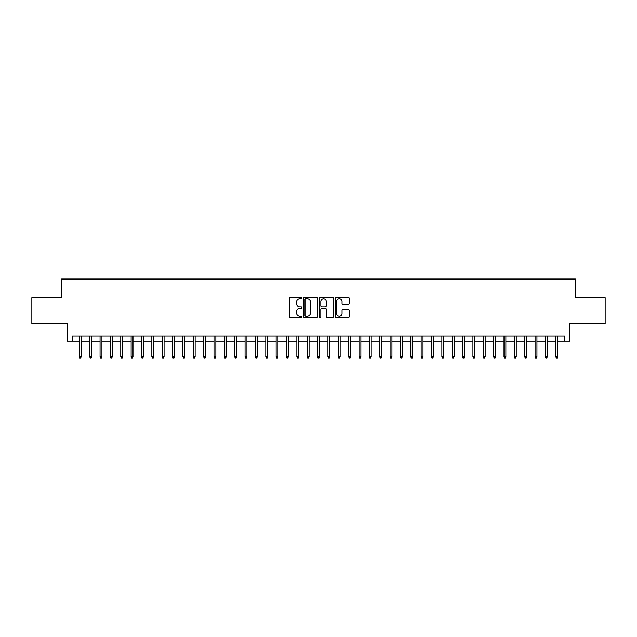 <?xml version="1.0" encoding="UTF-8"?>
<svg xmlns="http://www.w3.org/2000/svg" width="637" height="637" viewBox="0 0 637 637"><rect width="100%" height="100%" fill="white"/><g stroke="black" fill="none" stroke-linecap="round" stroke-linejoin="round"><path stroke-width="0.96" d="M301.93 298.068A0.709 0.709 0 0 0 301.213 297.352L290.416 297.352A1.019 1.019 0 0 0 289.397 298.371L289.397 316.669A1.019 1.019 0 0 0 290.416 317.688L301.213 317.688A0.709 0.709 0 0 0 301.93 316.979A0.709 0.709 0 0 0 301.213 316.263L299.82 316.263A3.257 3.257 0 0 1 296.563 313.014L296.563 311.485A3.257 3.257 0 0 1 299.82 308.236L301.213 308.236A0.709 0.709 0 0 0 301.93 307.52A0.709 0.709 0 0 0 301.213 306.811L299.82 306.811A3.257 3.257 0 0 1 296.563 303.554L296.563 302.034A3.257 3.257 0 0 1 299.82 298.777L301.213 298.777A0.709 0.709 0 0 0 301.93 298.068M348.216 304.518A1.019 1.019 0 0 0 349.227 303.507L349.227 298.371A1.019 1.019 0 0 0 348.216 297.352L336.217 297.352A1.019 1.019 0 0 0 335.197 298.371L335.197 316.669A1.019 1.019 0 0 0 336.217 317.688L348.216 317.688A1.019 1.019 0 0 0 349.227 316.669L349.227 310.466A1.019 1.019 0 0 0 348.216 309.455L343.08 309.455A1.019 1.019 0 0 0 342.061 310.466L342.061 313.547A2.723 2.723 0 0 1 339.346 316.263A2.723 2.723 0 0 1 336.623 313.547L336.623 301.5A2.723 2.723 0 0 1 339.346 298.777A2.723 2.723 0 0 1 342.061 301.5L342.061 303.507A1.019 1.019 0 0 0 343.08 304.518L348.216 304.518M72.507 341.185L72.507 336.002L564.493 336.002L564.493 341.185L569.677 341.185L569.677 323.572L605.15 323.572L605.15 297.678L575.37 297.678L575.37 279.038L61.63 279.038L61.63 297.678L31.85 297.678L31.85 323.572L67.323 323.572L67.323 341.185L79.338 341.185M317.608 298.371A1.019 1.019 0 0 0 316.597 297.352L304.597 297.352A1.019 1.019 0 0 0 303.578 298.371L303.578 316.669A1.019 1.019 0 0 0 304.597 317.688L316.597 317.688A1.019 1.019 0 0 0 317.608 316.669L317.608 298.371M320.403 297.352L332.403 297.352A1.019 1.019 0 0 1 333.422 298.371L333.422 316.669A1.019 1.019 0 0 1 332.403 317.688L327.267 317.688A1.019 1.019 0 0 1 326.255 316.669L326.255 309.248A1.019 1.019 0 0 0 325.236 308.236L321.828 308.236A1.019 1.019 0 0 0 320.809 309.248L320.809 316.979A0.709 0.709 0 0 1 320.1 317.688A0.709 0.709 0 0 1 319.392 316.979L319.392 298.371A1.019 1.019 0 0 1 320.403 297.352M81.202 341.185L89.698 341.185M91.561 341.185L100.057 341.185M101.92 341.185L110.416 341.185M112.279 341.185L120.767 341.185M122.638 341.185L131.126 341.185M132.99 341.185L141.486 341.185M143.349 341.185L151.845 341.185M153.708 341.185L162.204 341.185M164.067 341.185L172.563 341.185M174.427 341.185L182.915 341.185M184.786 341.185L193.274 341.185M195.137 341.185L203.633 341.185M205.496 341.185L213.992 341.185M215.855 341.185L224.351 341.185M226.215 341.185L234.703 341.185M236.574 341.185L245.062 341.185M246.925 341.185L255.421 341.185M257.284 341.185L265.78 341.185M267.644 341.185L276.139 341.185M278.003 341.185L286.491 341.185M288.362 341.185L296.85 341.185M298.713 341.185L307.209 341.185M309.072 341.185L317.568 341.185M319.432 341.185L327.928 341.185M329.791 341.185L338.287 341.185M340.15 341.185L348.638 341.185M350.509 341.185L358.997 341.185M360.861 341.185L369.356 341.185M371.22 341.185L379.716 341.185M381.579 341.185L390.075 341.185M391.938 341.185L400.426 341.185M402.297 341.185L410.785 341.185M412.649 341.185L421.145 341.185M423.008 341.185L431.504 341.185M433.367 341.185L441.863 341.185M443.726 341.185L452.214 341.185M454.085 341.185L462.573 341.185M464.437 341.185L472.933 341.185M474.796 341.185L483.292 341.185M485.155 341.185L493.651 341.185M495.514 341.185L504.01 341.185M505.874 341.185L514.362 341.185M516.233 341.185L524.721 341.185M526.584 341.185L535.08 341.185M536.943 341.185L545.439 341.185M547.302 341.185L555.798 341.185M557.662 341.185L564.493 341.185M305.712 298.777A0.709 0.709 0 0 0 305.004 299.486L305.004 315.554A0.709 0.709 0 0 0 305.712 316.263L307.193 316.263A3.257 3.257 0 0 0 310.442 313.014L310.442 302.034A3.257 3.257 0 0 0 307.193 298.777L305.712 298.777M326.255 301.548A2.723 2.723 0 0 0 323.532 298.825A2.723 2.723 0 0 0 320.809 301.548L320.809 305.792A1.019 1.019 0 0 0 321.828 306.811L325.236 306.811A1.019 1.019 0 0 0 326.255 305.792L326.255 301.548M79.338 356.616L79.752 357.962L80.788 357.962L81.202 356.616L79.338 356.616L79.338 336.002M81.202 356.616L81.202 336.002M89.698 356.616L90.112 357.962L91.147 357.962L91.561 356.616L89.698 356.616L89.698 336.002M91.561 356.616L91.561 336.002M100.057 356.616L100.471 357.962L101.506 357.962L101.92 356.616L100.057 356.616L100.057 336.002M101.92 356.616L101.92 336.002M110.416 356.616L110.83 357.962L111.865 357.962L112.279 356.616L110.416 356.616L110.416 336.002M112.279 356.616L112.279 336.002M120.767 356.616L121.189 357.962L122.224 357.962L122.638 356.616L120.767 356.616L120.767 336.002M122.638 356.616L122.638 336.002M131.126 356.616L131.54 357.962L132.576 357.962L132.99 356.616L131.126 356.616L131.126 336.002M132.99 356.616L132.99 336.002M141.486 356.616L141.9 357.962L142.935 357.962L143.349 356.616L141.486 356.616L141.486 336.002M143.349 356.616L143.349 336.002M151.845 356.616L152.259 357.962L153.294 357.962L153.708 356.616L151.845 356.616L151.845 336.002M153.708 356.616L153.708 336.002M162.204 356.616L162.618 357.962L163.653 357.962L164.067 356.616L162.204 356.616L162.204 336.002M164.067 356.616L164.067 336.002M172.563 356.616L172.977 357.962L174.012 357.962L174.427 356.616L172.563 356.616L172.563 336.002M174.427 356.616L174.427 336.002M182.915 356.616L183.329 357.962L184.364 357.962L184.786 356.616L182.915 356.616L182.915 336.002M184.786 356.616L184.786 336.002M193.274 356.616L193.688 357.962L194.723 357.962L195.137 356.616L193.274 356.616L193.274 336.002M195.137 356.616L195.137 336.002M203.633 356.616L204.047 357.962L205.082 357.962L205.496 356.616L203.633 356.616L203.633 336.002M205.496 356.616L205.496 336.002M213.992 356.616L214.406 357.962L215.441 357.962L215.855 356.616L213.992 356.616L213.992 336.002M215.855 356.616L215.855 336.002M224.351 356.616L224.765 357.962L225.801 357.962L226.215 356.616L224.351 356.616L224.351 336.002M226.215 356.616L226.215 336.002M234.703 356.616L235.117 357.962L236.16 357.962L236.574 356.616L234.703 356.616L234.703 336.002M236.574 356.616L236.574 336.002M245.062 356.616L245.476 357.962L246.511 357.962L246.925 356.616L245.062 356.616L245.062 336.002M246.925 356.616L246.925 336.002M255.421 356.616L255.835 357.962L256.87 357.962L257.284 356.616L255.421 356.616L255.421 336.002M257.284 356.616L257.284 336.002M265.78 356.616L266.194 357.962L267.229 357.962L267.644 356.616L265.78 356.616L265.78 336.002M267.644 356.616L267.644 336.002M276.139 356.616L276.554 357.962L277.589 357.962L278.003 356.616L276.139 356.616L276.139 336.002M278.003 356.616L278.003 336.002M286.491 356.616L286.913 357.962L287.948 357.962L288.362 356.616L286.491 356.616L286.491 336.002M288.362 356.616L288.362 336.002M296.85 356.616L297.264 357.962L298.299 357.962L298.713 356.616L296.85 356.616L296.85 336.002M298.713 356.616L298.713 336.002M307.209 356.616L307.623 357.962L308.658 357.962L309.072 356.616L307.209 356.616L307.209 336.002M309.072 356.616L309.072 336.002M317.568 356.616L317.982 357.962L319.018 357.962L319.432 356.616L317.568 356.616L317.568 336.002M319.432 356.616L319.432 336.002M327.928 356.616L328.342 357.962L329.377 357.962L329.791 356.616L327.928 356.616L327.928 336.002M329.791 356.616L329.791 336.002M338.287 356.616L338.701 357.962L339.736 357.962L340.15 356.616L338.287 356.616L338.287 336.002M340.15 356.616L340.15 336.002M348.638 356.616L349.052 357.962L350.087 357.962L350.509 356.616L348.638 356.616L348.638 336.002M350.509 356.616L350.509 336.002M358.997 356.616L359.411 357.962L360.446 357.962L360.861 356.616L358.997 356.616L358.997 336.002M360.861 356.616L360.861 336.002M369.356 356.616L369.771 357.962L370.806 357.962L371.22 356.616L369.356 356.616L369.356 336.002M371.22 356.616L371.22 336.002M379.716 356.616L380.13 357.962L381.165 357.962L381.579 356.616L379.716 356.616L379.716 336.002M381.579 356.616L381.579 336.002M390.075 356.616L390.489 357.962L391.524 357.962L391.938 356.616L390.075 356.616L390.075 336.002M391.938 356.616L391.938 336.002M400.426 356.616L400.84 357.962L401.883 357.962L402.297 356.616L400.426 356.616L400.426 336.002M402.297 356.616L402.297 336.002M410.785 356.616L411.199 357.962L412.235 357.962L412.649 356.616L410.785 356.616L410.785 336.002M412.649 356.616L412.649 336.002M421.145 356.616L421.559 357.962L422.594 357.962L423.008 356.616L421.145 356.616L421.145 336.002M423.008 356.616L423.008 336.002M431.504 356.616L431.918 357.962L432.953 357.962L433.367 356.616L431.504 356.616L431.504 336.002M433.367 356.616L433.367 336.002M441.863 356.616L442.277 357.962L443.312 357.962L443.726 356.616L441.863 356.616L441.863 336.002M443.726 356.616L443.726 336.002M452.214 356.616L452.636 357.962L453.671 357.962L454.085 356.616L452.214 356.616L452.214 336.002M454.085 356.616L454.085 336.002M462.573 356.616L462.988 357.962L464.023 357.962L464.437 356.616L462.573 356.616L462.573 336.002M464.437 356.616L464.437 336.002M472.933 356.616L473.347 357.962L474.382 357.962L474.796 356.616L472.933 356.616L472.933 336.002M474.796 356.616L474.796 336.002M483.292 356.616L483.706 357.962L484.741 357.962L485.155 356.616L483.292 356.616L483.292 336.002M485.155 356.616L485.155 336.002M493.651 356.616L494.065 357.962L495.1 357.962L495.514 356.616L493.651 356.616L493.651 336.002M495.514 356.616L495.514 336.002M504.01 356.616L504.424 357.962L505.459 357.962L505.874 356.616L504.01 356.616L504.01 336.002M505.874 356.616L505.874 336.002M514.362 356.616L514.776 357.962L515.811 357.962L516.233 356.616L514.362 356.616L514.362 336.002M516.233 356.616L516.233 336.002M524.721 356.616L525.135 357.962L526.17 357.962L526.584 356.616L524.721 356.616L524.721 336.002M526.584 356.616L526.584 336.002M535.08 356.616L535.494 357.962L536.529 357.962L536.943 356.616L535.08 356.616L535.08 336.002M536.943 356.616L536.943 336.002M545.439 356.616L545.853 357.962L546.888 357.962L547.302 356.616L545.439 356.616L545.439 336.002M547.302 356.616L547.302 336.002M555.798 356.616L556.212 357.962L557.248 357.962L557.662 356.616L555.798 356.616L555.798 336.002M557.662 356.616L557.662 336.002"/></g></svg>
